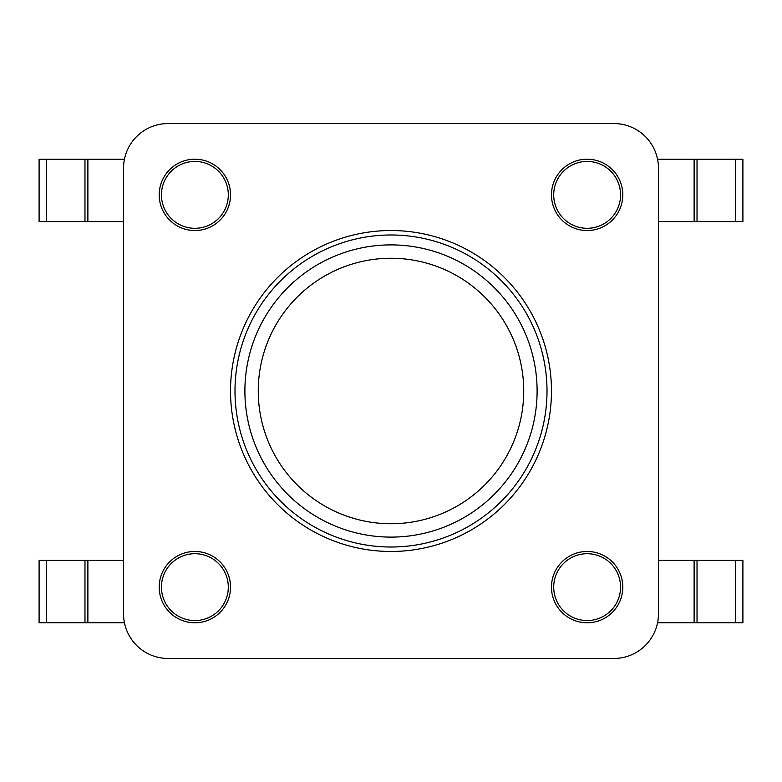 <?xml version="1.0" encoding="UTF-8"?>
<svg xmlns="http://www.w3.org/2000/svg" width="782" height="782" viewBox="0 0 782 782"><rect width="100%" height="100%" fill="white"/><g stroke="black" fill="none" stroke-linecap="round" stroke-linejoin="round"><path stroke-width="1.17" d="M735.608 622.795L735.608 560.391L742.9 560.391L742.9 622.795L657.554 622.795M735.608 560.391L658.454 560.391M694.113 622.795L694.113 560.391L694.113 622.795M657.554 159.205L742.9 159.205L742.9 221.609L658.454 221.609M694.113 159.205L694.113 221.609M124.446 622.795L39.1 622.795L39.1 560.391L123.546 560.391M87.887 622.795L87.887 560.391L87.887 622.795M46.392 159.205L46.392 221.609L39.1 221.609L39.1 159.205L124.446 159.205M46.392 221.609L87.887 221.609L87.887 159.205L87.887 221.609L123.546 221.609M168.12 658.454A44.574 44.574 0 0 1 123.546 613.88L123.546 168.12A44.574 44.574 0 0 1 168.12 123.546L613.88 123.546A44.574 44.574 0 0 1 658.454 168.12L658.454 613.88A44.574 44.574 0 0 1 613.88 658.454L168.12 658.454M620.566 194.865A33.431 33.431 0 0 0 570.42 165.921A33.431 33.431 0 0 0 570.42 223.818A33.431 33.431 0 0 0 620.566 194.865A33.431 33.431 0 0 0 570.42 165.921A33.431 33.431 0 0 0 570.42 223.818A33.431 33.431 0 0 0 620.566 194.865M228.305 194.865A33.431 33.431 0 0 0 178.149 165.921A33.431 33.431 0 0 0 178.149 223.818A33.431 33.431 0 0 0 228.305 194.865A33.431 33.431 0 0 0 178.149 165.921A33.431 33.431 0 0 0 178.149 223.818A33.431 33.431 0 0 0 228.305 194.865M228.305 587.135A33.431 33.431 0 0 0 178.149 558.182A33.431 33.431 0 0 0 178.149 616.079A33.431 33.431 0 0 0 228.305 587.135A33.431 33.431 0 0 0 178.149 558.182A33.431 33.431 0 0 0 178.149 616.079A33.431 33.431 0 0 0 228.305 587.135M620.566 587.135A33.431 33.431 0 0 0 570.42 558.182A33.431 33.431 0 0 0 570.42 616.079A33.431 33.431 0 0 0 620.566 587.135A33.431 33.431 0 0 0 570.42 558.182A33.431 33.431 0 0 0 570.42 616.079A33.431 33.431 0 0 0 620.566 587.135M551.466 391A160.466 160.466 0 0 1 310.767 529.971A160.466 160.466 0 0 1 310.767 252.029A160.466 160.466 0 0 1 551.466 391M622.795 587.135A35.659 35.659 0 0 1 569.306 618.015A35.659 35.659 0 0 1 569.306 556.246A35.659 35.659 0 0 1 622.795 587.135M230.534 587.135A35.659 35.659 0 0 1 177.035 618.015A35.659 35.659 0 0 1 177.035 556.246A35.659 35.659 0 0 1 230.534 587.135M622.795 194.865A35.659 35.659 0 0 1 569.306 225.754A35.659 35.659 0 0 1 569.306 163.985A35.659 35.659 0 0 1 622.795 194.865M230.534 194.865A35.659 35.659 0 0 1 177.035 225.754A35.659 35.659 0 0 1 177.035 163.985A35.659 35.659 0 0 1 230.534 194.865M234.991 391A156.009 156.009 0 0 1 469.005 255.89A156.009 156.009 0 0 1 469.005 526.11A156.009 156.009 0 0 1 234.991 391M697.026 622.795L697.026 560.391M697.026 159.205L697.026 221.609M735.608 159.205L735.608 221.609M84.974 622.795L84.974 560.391M46.392 622.795L46.392 560.391M84.974 159.205L84.974 221.609M258.255 391A132.745 132.745 0 0 1 457.372 276.046A132.745 132.745 0 0 1 457.372 505.954A132.745 132.745 0 0 1 258.255 391M537.107 391A146.107 146.107 0 0 0 391 244.893A146.107 146.107 0 0 0 244.893 391A146.107 146.107 0 0 0 391 537.107A146.107 146.107 0 0 0 537.107 391"/></g></svg>

